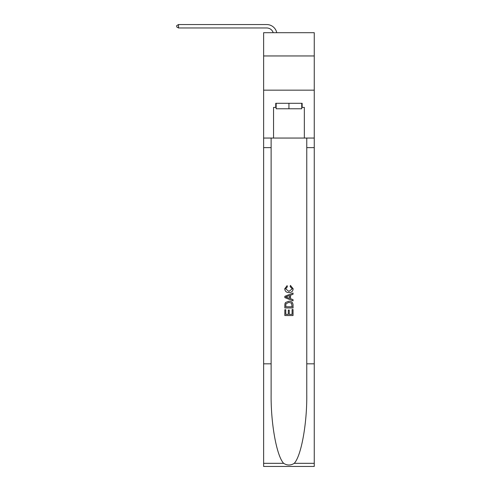 <?xml version="1.0" encoding="UTF-8"?>
<svg xmlns="http://www.w3.org/2000/svg" width="491" height="491" viewBox="0 0 491 491"><rect width="100%" height="100%" fill="white"/><g stroke="black" fill="none" stroke-linecap="round" stroke-linejoin="round"><path stroke-width="0.74" d="M314.258 55.956L314.258 32.694L263.63 32.694L263.63 55.956L314.258 55.956L314.258 90.16L263.63 90.16L263.63 55.956M266.711 24.55L178.521 24.55L266.711 24.55A10.262 10.262 172 0 1 276.752 32.694M301.738 103.294L301.738 108.769L276.151 108.769L276.151 103.294M288.941 103.294L288.941 108.769M292.096 309.533L292.096 314.375L289.254 314.375L292.096 314.375L292.096 309.533L293.047 309.533L293.047 315.529L284.835 315.529L284.835 309.741L284.835 315.529M288.309 310.06L288.309 314.375L285.78 314.375L288.309 314.375L288.309 310.06L289.254 310.06L289.254 314.375M285.541 302.499L284.952 303.696L285.541 302.499L288.898 301.216C291.525 301.204 292.906 302.468 293.047 305.015L293.047 307.955L284.835 307.955L284.835 305.144L284.835 307.955M290.42 285.431L290.15 286.584L290.42 285.431L293.152 288.782C292.931 291.304 291.507 292.568 288.88 292.587L288.88 292.587C286.357 292.532 284.976 291.267 284.731 288.8L287.118 285.639L287.364 286.799L285.676 288.861L288.874 291.427L292.206 288.886L290.15 286.584M294.238 463.326L314.258 463.326L314.258 466.45L263.63 466.45L263.63 363.825L271.124 363.825L271.124 394.334C270.756 423.5 276.672 456.078 283.651 463.326C287.174 465.578 290.703 465.578 294.238 463.326C301.216 456.078 307.133 423.5 306.765 394.334L306.765 138.051M284.835 296.3L284.835 297.607L293.047 300.866L284.835 297.607L284.835 296.3L293.047 293.041L284.835 296.3M306.765 363.825L314.258 363.825L314.258 90.16M263.63 363.825L263.63 90.16M271.124 138.051L271.124 363.825M314.258 463.326L314.258 363.825M263.63 138.051L273.548 138.051L273.548 107.4L276.151 107.4M301.738 107.4L302.149 107.4L302.149 103.294L275.739 103.294L275.739 107.4M302.149 107.4L304.34 107.4L304.34 138.051L314.258 138.051M273.548 138.051L304.34 138.051M293.047 293.041L293.047 294.269L290.519 295.201L290.519 298.706L293.047 299.639L293.047 300.866M287.296 297.515L289.573 298.356L289.573 295.551L285.78 296.951L287.296 297.515M289.573 295.551L289.573 298.356M284.835 305.144L284.952 303.696M291.519 303.162L292.096 306.795L291.519 303.162L288.88 302.376L285.952 303.776L285.78 306.795L292.096 306.795L285.78 306.795M284.835 309.741L285.78 309.741L285.78 314.375M273.211 32.694A6.843 6.843 -8 0 0 266.711 27.969L178.521 27.969L176.742 26.944L176.742 25.575L178.521 24.55L178.521 27.969M306.765 147.631L314.258 147.631M271.124 147.631L263.63 147.631M263.63 463.326L283.651 463.326"/></g></svg>
